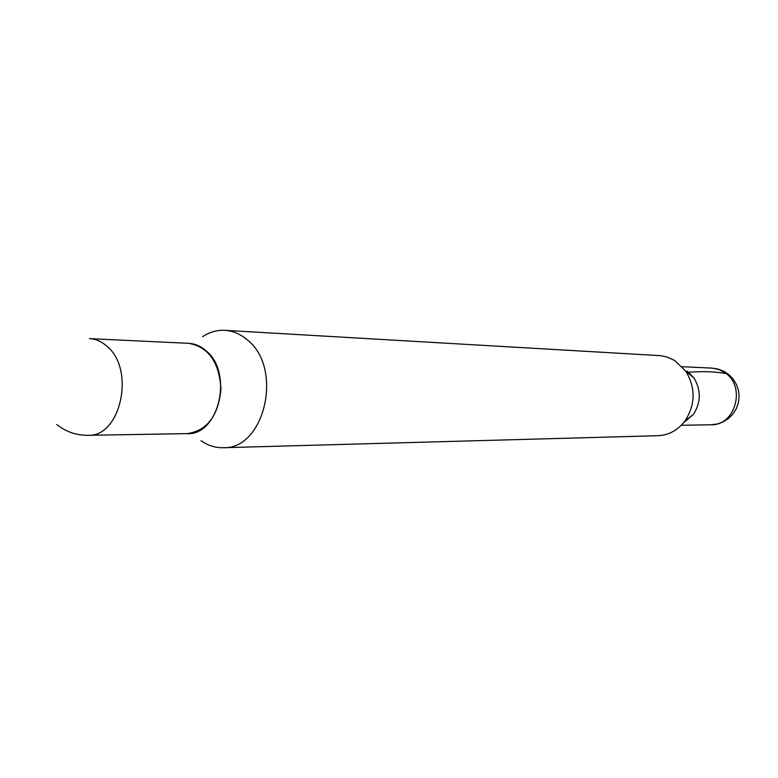 <?xml version="1.0" encoding="UTF-8"?>
<svg xmlns="http://www.w3.org/2000/svg" width="778" height="778" viewBox="0 0 778 778"><rect width="100%" height="100%" fill="white"/><g stroke="black" fill="none" stroke-linecap="round" stroke-linejoin="round"><path stroke-width="1.17" d="M693.888 377.884L687.392 371.155L693.908 377.894C701.241 390.186 701.056 402.372 693.354 414.441L683.541 422.814M202.572 336.699C209.574 332.06 217.004 329.94 224.881 330.329L660.561 355.672L667.184 357.044L674.672 360.486L685.807 371.203C695.746 387.921 695.493 404.472 685.048 420.879C677.901 430.224 668.885 435.165 657.994 435.699L223.092 447.72C215.214 447.865 207.852 445.522 200.996 440.679M224.881 330.329C232.855 330.844 240.227 333.937 247.005 339.626C283.678 367.479 265.045 449.674 223.092 447.72M187.877 343.302C194.354 343.458 200.325 345.879 205.8 350.567C233.925 372.448 218.764 436.439 186.496 433.628M683.561 422.794L693.334 414.45L685.048 420.879M188.646 343.331C208.465 346.9 219.231 362.11 220.942 388.981C218.414 415.783 207.191 430.662 187.274 433.618L87.963 435.31C120.736 437.265 135.576 369.462 107.043 346.346C101.665 341.552 95.801 338.975 89.441 338.625L188.646 343.331M727.868 373.868C715.546 371.544 701.795 371.067 686.614 372.438M725.067 372.75C746.18 386.413 735.482 425.761 711.102 424.769L717.287 423.991L723.161 421.88L728.432 418.545L732.847 414.149L736.202 408.897L738.322 403.033L739.1 396.858L738.507 390.663L736.572 384.74L733.382 379.382L729.093 374.85L723.929 371.359L718.123 369.073L711.958 368.111L718.794 369.453L725.067 372.75M693.908 377.894L685.807 371.203M681.324 425.265L711.102 424.769M682.209 366.701L711.958 368.111M56.804 424.555C65.945 431.79 76.332 435.369 87.963 435.31"/></g></svg>
